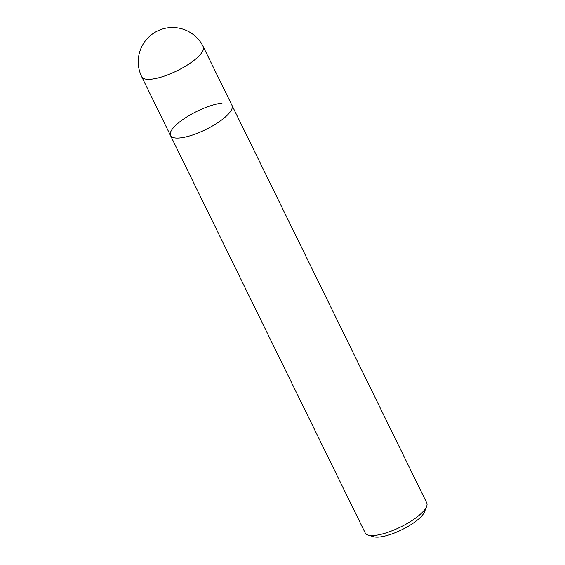 <?xml version="1.0" encoding="UTF-8"?>
<svg xmlns="http://www.w3.org/2000/svg" width="565" height="565" viewBox="0 0 565 565"><rect width="100%" height="100%" fill="white"/><g stroke="black" fill="none" stroke-linecap="round" stroke-linejoin="round"><path stroke-width="0.85" d="M222.08 103.084A34.239 10.128 -26.1 0 0 186.641 117.047A34.239 10.128 -26.1 0 0 170.517 135.543L365.251 533.042A34.239 10.128 -26.1 0 0 368.14 535.119A34.239 10.128 -26.1 0 0 375.188 535.38A34.239 10.128 -26.1 0 0 419.068 515.358A34.239 10.128 -26.1 0 0 426.617 506.473A34.239 10.128 -26.1 0 0 426.745 502.921L232.017 105.422A34.239 10.128 -26.1 0 1 215.901 123.919A34.239 10.128 -26.1 0 1 180.454 137.881A34.239 10.128 -26.1 0 1 170.517 135.543A34.239 10.128 -26.1 0 0 200.236 132.09A34.239 10.128 -26.1 0 0 231.65 109.511A34.239 10.128 -26.1 0 0 232.017 105.422L203.238 46.676A34.239 34.239 0 0 0 150.53 35.468A34.239 34.239 0 0 0 141.744 76.805A34.239 10.128 -26.1 0 0 163.454 76.374A34.239 10.128 -26.1 0 0 195.554 59.113A34.239 10.128 -26.1 0 0 202.87 50.765A34.239 10.128 -26.1 0 0 203.238 46.676M368.14 535.119L373.776 536.75A29.677 8.772 -26.1 0 0 417.909 519.623A29.677 8.772 -26.1 0 0 424.449 511.925L426.617 506.473M141.744 76.805L170.517 135.543"/></g></svg>
